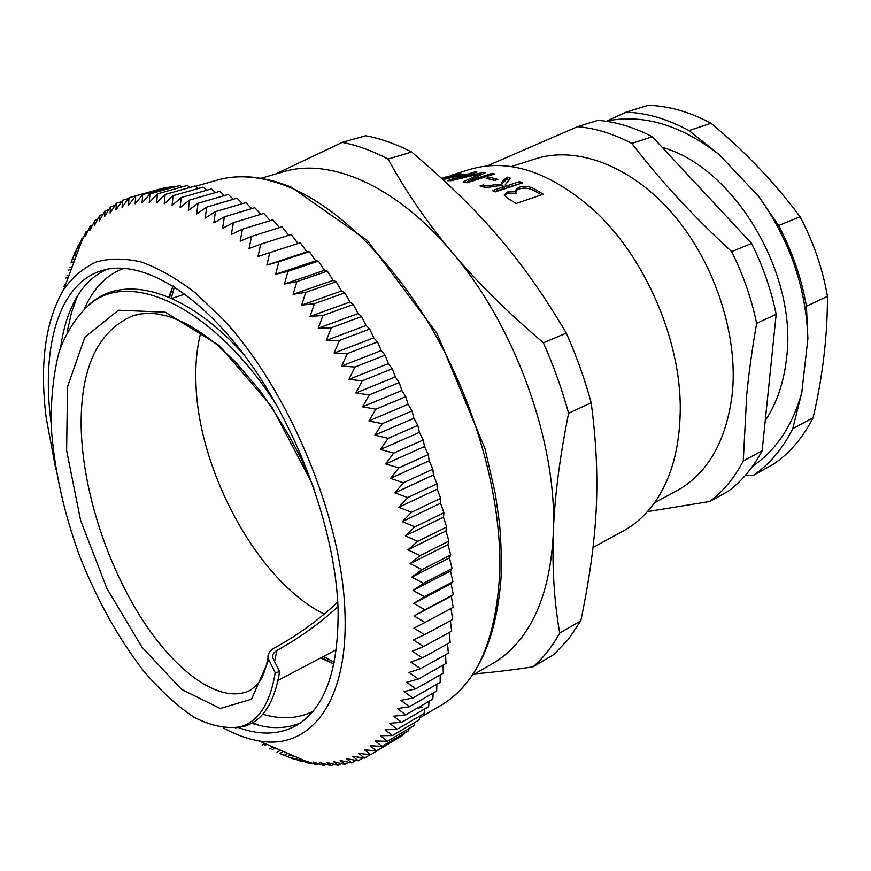<?xml version="1.0" encoding="UTF-8"?>
<svg xmlns="http://www.w3.org/2000/svg" width="871" height="871" viewBox="0 0 871 871"><rect width="100%" height="100%" fill="white"/><g stroke="black" fill="none" stroke-linecap="round" stroke-linejoin="round"><path stroke-width="1.31" d="M320.604 657.975L333.941 663.952M173.013 285.928L168.854 297.185M252.677 722.68L260.015 725.706M77.258 296.412L71.378 313.103L67.252 331.633M262.726 714.198C281.126 719.696 297.838 718.782 312.841 711.444M124.15 268.224C106.676 274.681 93.491 288.051 84.618 308.312M171.26 298.22L174.418 286.809M334.279 662.319L323.479 656.451M324.415 614.175C258.818 582.155 198.926 472.692 195.975 384.547C195.148 365.439 196.759 348.073 200.809 332.461M337.981 606.706C319.287 623.723 298.938 638.301 276.934 650.441C273.69 652.423 272.242 654.752 272.601 657.442L279.591 671.693L275.182 672.706L268.028 657.953C267.528 654.186 269.553 650.931 274.104 648.176C297.305 635.482 318.514 620.108 337.752 602.046M274.517 661.742L276.934 650.441M244.838 355.76C189.747 293.081 129.409 274.474 94.373 300.343L88.842 304.719M235.312 727.916L244.196 726.392C262.694 720.905 274.496 702.668 279.591 671.693M277.511 406.626C217.173 310.653 134.036 269.357 91.509 302.738C77.617 314.638 66.86 330.838 59.228 351.361C53.447 373.844 50.768 398.787 51.193 426.191C54.154 469.099 63.746 512.681 79.969 556.95C97.432 600.642 118.641 638.65 143.595 670.986C160.329 690.529 177.183 705.967 194.146 717.301C210.815 725.859 226.21 729.027 240.342 726.817C258.622 721.471 270.239 703.43 275.182 672.706M139.796 314.028L131.804 316.173C97.182 331.927 80.317 369.01 81.177 427.432C82.614 491.07 107.569 565.998 142.877 620.5C178.109 674.731 222.595 705.325 250.957 689.854L251.066 689.778M74.634 301.007L73.534 306.156M252.361 722.865L254.887 724.411M279.711 753.48L294.768 759.523L291.643 757.705L302.226 761.798L298.873 759.675L309.608 763.573L306.026 761.134L316.913 764.825L313.092 762.092L324.121 765.544L320.06 762.506L331.22 765.718L326.908 762.386L338.188 765.337L333.615 761.722L345.014 764.39L340.18 760.492L351.677 762.876L346.571 758.695L358.166 760.764L352.777 756.322L364.459 758.075L358.787 753.371L370.545 754.776L364.568 749.833L376.392 750.889L370.121 745.707L381.999 746.393L375.412 740.992L387.334 741.286L380.442 735.679L392.386 735.581L385.189 729.778L397.143 729.267L389.62 723.289L401.575 722.353L393.736 716.223L405.668 714.841L397.514 708.569L409.414 706.74L400.943 700.349L412.8 698.063L404.002 691.574L415.794 688.83L406.681 682.254L418.396 679.032L408.967 672.412L420.573 668.699L410.851 662.047L422.337 657.855L412.31 651.203L423.665 646.522L413.333 639.88L424.558 634.709L413.921 628.122L424.983 622.46L414.073 615.939L424.95 609.787L413.769 603.363L424.449 596.733L413.006 590.429L423.469 583.32L411.787 577.168L422.021 569.59L410.099 563.624L420.105 555.589L407.955 549.83L417.699 541.337L405.353 535.807L414.836 526.89L402.304 521.62L411.504 512.279L398.798 507.292L407.704 497.548L394.846 492.866L403.458 482.752L390.469 478.397L398.776 467.912L385.679 463.927L393.659 453.105L380.475 449.48L388.139 438.342L374.878 435.119L382.217 423.698L368.901 420.889L375.913 409.196L362.576 406.822L369.25 394.89L355.912 392.963L362.249 380.834L348.923 379.353L354.933 367.039L341.639 366.038L347.322 353.582L334.094 353.049L339.44 340.474L326.287 340.43L331.307 327.768L318.263 328.215L322.967 315.498L310.032 316.434L314.431 303.685L301.638 305.122L305.721 292.373L293.091 294.3L296.88 281.594L284.425 284.011L287.931 271.36L275.672 274.267L278.894 261.703L266.842 265.089L269.803 252.644L257.968 256.499L260.679 244.207L249.073 248.518L251.545 236.389L240.189 241.147L242.443 229.215L231.338 234.419L233.374 222.693L222.541 228.322L224.38 216.835L213.82 222.878L215.475 211.642L205.197 218.077L206.688 207.124L236.999 198.196L242.465 203.607M215.475 211.642L245.84 202.605L251.632 208.626M233.395 199.252L228.289 194.451L198.022 203.27L188.332 210.434L189.519 200.08L219.721 191.359L224.435 195.572M224.38 216.835L254.789 207.679L260.854 214.31M233.374 222.693L263.815 213.406L270.13 220.646M242.443 229.215L272.906 219.786L279.428 227.625M251.545 236.389L282.03 226.808L288.715 235.246M260.679 244.207L291.175 234.473L297.849 243.314M269.803 252.644L300.299 242.748L306.864 251.882L309.39 251.632L315.683 260.832L318.416 261.115L324.426 270.348L327.344 271.164L333.06 280.397L336.162 281.758L341.574 290.968L344.829 292.863L349.924 302.019L353.321 304.469L358.09 313.538L361.617 316.532L366.049 325.493L369.685 329.031L373.768 337.839L377.502 341.922L381.248 350.556L385.047 355.172L388.433 363.599L392.298 368.738L395.314 376.925L399.212 382.587L401.879 390.502L405.788 396.675L408.096 404.296L412.005 410.96L413.954 418.265L417.83 425.396L419.419 432.354L423.262 439.942L424.493 446.518L428.271 454.553L429.163 460.737L432.854 469.175L433.399 474.956L436.981 483.786L437.209 489.132L440.672 498.321L440.563 503.22L443.894 512.758L443.47 517.178L446.638 527.031L445.93 530.972L448.924 541.109L447.923 544.571L450.732 554.958L449.447 557.919L452.06 568.534L450.514 570.995L452.909 581.806L451.124 583.755L453.29 594.73L451.276 596.167L453.203 607.283L424.983 622.46M278.894 261.703L309.39 251.632M266.842 265.089L306.864 251.882M287.931 271.36L318.416 261.115M275.672 274.267L315.683 260.832M296.88 281.594L327.344 271.164M284.425 284.011L324.426 270.348M305.721 292.373L336.162 281.758M293.091 294.3L333.06 280.397M314.431 303.685L344.829 292.863M301.638 305.122L341.574 290.968M322.967 315.498L353.321 304.469M310.032 316.434L349.924 302.019M331.307 327.768L361.617 316.532M318.263 328.215L358.09 313.538M339.44 340.474L369.685 329.031M326.287 340.43L366.049 325.493M347.322 353.582L377.502 341.922M334.094 353.049L373.768 337.839M354.933 367.039L385.047 355.172M341.639 366.038L381.248 350.556M362.249 380.834L392.298 368.738M348.923 379.353L388.433 363.599M369.25 394.89L399.212 382.587M355.912 392.963L395.314 376.925M375.913 409.196L405.788 396.675M362.576 406.822L401.879 390.502M382.217 423.698L412.005 410.96M368.901 420.889L408.096 404.296M388.139 438.342L417.83 425.396M374.878 435.119L413.954 418.265M393.659 453.105L423.262 439.942M380.475 449.48L419.419 432.354M398.776 467.912L428.271 454.553M385.679 463.927L424.493 446.518M403.458 482.752L432.854 469.175M390.469 478.397L429.163 460.737M407.704 497.548L436.981 483.786M394.846 492.866L433.399 474.956M411.504 512.279L440.672 498.321M398.798 507.292L437.209 489.132M414.836 526.89L443.894 512.758M402.304 521.62L440.563 503.22M417.699 541.337L446.638 527.031M405.353 535.807L443.47 517.178M420.105 555.589L448.924 541.109M407.955 549.83L445.93 530.972M422.021 569.59L450.732 554.958M410.099 563.624L447.923 544.571M423.469 583.32L452.06 568.534M411.787 577.168L449.447 557.919M424.449 596.733L452.909 581.806M413.006 590.429L450.514 570.995M424.95 609.787L453.29 594.73M413.769 603.363L451.124 583.755M414.073 615.939L451.276 596.167M424.558 634.709L452.659 619.433L451.015 608.47M423.665 646.522L451.657 631.148L450.34 620.696M422.337 657.855L450.209 642.406L449.196 632.498M420.573 668.699L448.325 653.174L447.596 643.854M418.396 679.032L446.017 663.441L445.549 654.731M415.794 688.83L443.306 673.185L443.067 665.106M412.8 698.063L440.193 682.385L440.171 674.971M409.414 706.74L436.709 691.03L436.85 684.301M405.668 714.841L432.843 699.119L433.137 693.087M401.575 722.353L428.641 706.621L429.033 701.318M397.143 729.267L424.101 713.534L424.558 708.994M392.386 735.581L419.234 719.871L419.735 716.082M387.334 741.286L414.084 725.597L414.563 722.603M381.999 746.393L408.641 730.736L409.065 728.548M376.392 750.889L402.946 735.276L403.24 733.905M370.545 754.776L397.132 738.695M364.459 758.075L370.131 754.732M358.166 760.764L363.098 757.868M351.677 762.876L355.934 760.372M345.014 764.39L348.661 762.256M338.188 765.337L341.29 763.529M331.22 765.718L333.811 764.205M324.121 765.544L326.255 764.303M316.913 764.825L318.623 763.834M309.608 763.573L310.925 762.811M302.226 761.798L304.425 760.546M298.873 759.675L300.397 758.804M294.768 759.523L297.915 757.726M291.643 757.705L294.322 756.18M287.278 756.747L290.892 754.7M284.349 755.244L287.735 753.328M279.733 753.491L283.369 751.444M277.011 752.304L280.636 750.269M272.177 749.768L275.367 747.993M269.64 748.897L273.059 746.991M264.61 745.598L266.896 744.324M262.258 745.043L265.013 743.518M257.043 740.992L257.62 740.666M254.865 740.742L255.671 740.296M64.933 284.338L65.761 284.088M66.991 275.813L69.07 275.171M63.648 286.221L65.14 285.753M69.364 267.593L72.217 266.733M65.804 278.034L68.297 277.272M189.519 200.08L180.134 207.592L181.19 197.554L172.099 205.393L173.046 195.692L164.271 203.825L165.12 194.473L156.638 202.899L157.401 193.895L149.224 202.584L149.921 193.95L142.06 202.878L142.692 194.614L135.125 203.781L135.724 195.888L128.462 205.262L129.017 197.75L122.06 207.309L122.593 200.188L115.93 209.922L116.464 203.183L110.084 213.057L110.617 206.71L104.531 216.727L105.075 210.76L99.272 220.896L99.849 215.322L94.318 225.556L94.917 220.363L89.659 230.673L90.312 225.872L85.314 236.248L86.022 231.828L81.286 242.247L82.048 238.208L77.563 248.66L78.39 244.991L74.155 255.464L75.058 252.165L71.052 262.639L72.053 259.71L75.178 258.763M68.276 270.173L71.27 269.259M75.058 252.165L77.944 251.305M71.052 262.639L74.068 261.736M78.39 244.991L80.535 244.359M74.155 255.464L76.681 254.713M82.048 238.208L83.268 237.848M77.563 248.66L79.098 248.202M86.022 231.828L87.666 231.348M90.312 225.872L92.402 225.273M94.917 220.363L97.508 219.623M99.849 215.322L102.963 214.44M105.075 210.76L108.777 209.715M110.617 206.71L114.961 205.491M116.464 203.183L121.515 201.756M122.593 200.188L128.429 198.544M129.017 197.75L158.511 189.486M135.724 195.888L165.316 187.592L166.1 188.049M142.692 194.614L172.393 186.285L173.873 187.211M149.921 193.95L179.72 185.567L181.854 186.993M157.401 193.895L187.287 185.469L190.02 187.417M165.12 194.473L195.093 185.98L198.381 188.474M173.046 195.692L203.106 187.123L206.917 190.183M181.19 197.554L211.326 188.92L215.605 192.545M206.688 207.124L196.694 213.928L198.022 203.27M223.444 728.047C235.595 734.688 247.429 738.967 258.959 740.905C308.835 750.279 347.975 704.258 345.014 614.436C342.891 520.161 289.433 390.426 223.194 319.461L195.191 292.743C176.541 278.448 158.598 268.214 141.363 262.029C124.803 258.164 109.702 258.154 96.082 262.008C83.464 267.898 72.718 276.967 63.844 289.237C45.39 320.637 39.489 363.447 46.152 417.634L55.896 469.523M238.044 727.405C260.048 735.614 279.689 734.863 296.957 725.14C324.948 708.254 338.656 669.832 338.1 609.885C335.89 533.139 299.548 431.167 248.42 360.638C197.216 289.967 138.685 258.045 100.644 270.968C58.27 284.882 41.547 347.3 50.79 420.682L51.062 422.86M107.209 269.237C95.244 274.463 85.423 283.26 77.737 295.628C69.234 309.521 63.561 326.614 60.709 346.908M251.469 723.376L263.88 726.468C277.011 728.787 289.172 727.612 300.364 722.952M480.444 174.897L481.217 174.723M466.05 182.42L468.75 181.114M491.734 173.481L494.467 173.971L467.368 182.681L463.111 181.919L480.291 173.721L450.982 180.722L447.324 180.656L474.357 172.088L476.981 172.099L454.412 179.263L483.046 172.404L485.55 172.643L468.729 180.863L491.734 173.481L491.843 174.81M468.838 182.202L468.729 180.863M483.22 173.754L483.046 172.404M454.51 179.862L454.412 179.263M474.499 172.894L474.357 172.088M480.465 175.082L480.291 173.721M505.311 185.937L506.77 187.592L520.02 183.705M501.609 184.38L506.944 178.893L509.219 179.611M482.926 186.862L484.058 187.069M494.63 191.609L504.211 188.441L504.32 186.644C502.763 185.556 499.279 185.501 493.857 186.481C488.054 187.57 483.786 187.515 481.032 186.34L480.019 185.969L483.187 184.946L484.385 185.36C485.201 185.969 487.869 185.904 492.387 185.142C497.406 184.336 500.575 184.173 501.903 184.652L501.358 183.89L502.523 181.484L506.944 177.085L510.548 178.25L505.376 184.554L506.878 185.806L519.475 181.647L522.404 182.921L495.272 191.903L492.344 190.597L504.32 186.644M519.366 183.422L519.475 181.647M506.77 187.592L506.878 185.806M506.944 178.893L506.944 177.085M501.848 185.904L501.903 184.652M484.385 187.113L484.385 185.36M483.198 186.775L483.187 184.946M515.621 190.814L518.495 189.159C523.765 187.385 529.111 187.962 534.533 190.869L541.316 194.886M504.374 195.54L507.172 193.787L516.057 193.449L515.458 190.27L518.681 187.407C523.939 185.632 529.318 186.209 534.805 189.149L543.275 194.222L516.155 203.466L507.771 198.338L504.222 195.017L507.358 192.023L516.263 191.696M489.578 179.099L494.859 180.351M489.6 177.227L497.82 179.382L494.478 180.471L486.268 178.305L489.6 177.227L489.698 179.056M460.073 175.648L453.769 175.822L442.729 179.306M442.795 179.372L459.986 175.234M460.846 173.59L456.785 174.875L465.462 174.167L443.056 179.611M454.499 175.735L460.759 173.209M451.929 176.41L451.744 175.681L454.368 175.223M451.439 176.563L448.728 176.639L451.744 175.681M442.392 179.001L451.352 176.182M456.927 175.474L456.785 174.875M441.728 178.392L447.313 176.486M447.487 176.443L441.891 178.533M621.611 531.887L624.866 530.112C634.861 524.375 643.767 516.557 651.584 506.65C670.267 482.588 679.826 450.111 680.262 409.218C680.839 339.44 644.584 256.27 593.434 209.791C548.98 170.999 507.249 157.705 468.25 169.899L450.209 175.583M474.782 673.838C491.32 672.499 510.754 670.169 533.074 666.838L553.858 654.524L568.317 639.412L580.826 620.794L559.715 633.097C554.196 601.426 552.062 567.979 553.314 532.747C554.544 497.624 559.639 457.798 568.611 413.257L591.18 402.75C601.393 480.422 597.691 539.051 580.826 620.794M411.645 152.022C479.921 210.063 522.012 258.197 566.324 333.114L543.384 342.782C507.368 312.134 476.992 282.041 452.234 252.503C427.389 222.911 406.006 191.751 388.063 159.034L411.645 152.022C395.87 143.955 380.551 138.533 365.689 135.756L342.227 142.376L275.465 174.08M490.798 664.584L494.793 662.276C504.723 656.19 513.64 647.991 521.544 637.659C540.553 612.64 551.147 577.669 553.314 532.747C557.701 444.428 515.578 326.32 452.234 252.503C395.554 184.685 328.781 157.052 282.258 172.12L260.995 178.261M568.611 413.257C562.045 389.381 553.629 365.885 543.384 342.782M388.063 159.034C372.298 150.803 357.023 145.261 342.227 142.376M533.074 666.838C543.254 657.953 552.138 646.707 559.715 633.097M591.18 402.75C584.746 379.146 576.46 355.934 566.324 333.114M711.041 123.268C745.141 151.608 774.809 182.768 800.035 216.748L778.587 225.545L758.674 196.367L719.13 154.537L689.015 130.596L711.041 123.268C689.767 111.924 668.819 105.924 648.176 105.282L626.075 112.141L606.347 121.298M801.766 392.69L807.896 338.667L806.437 306.2L827.45 296.369C827.515 335.792 822.747 376.218 813.155 417.645L792.741 428.663L801.766 392.69C792.349 425.995 775.974 450.492 752.653 466.17M758.674 196.367C789.638 239.961 806.045 287.386 807.896 338.667M607.261 120.906C643.56 113.851 680.85 125.065 719.13 154.537M765.239 420.628C776.638 403.621 783.715 383 786.48 358.754C798.032 273.886 733.915 167.003 662.232 147.384M745.162 475.61L753.393 475.337L773.579 464.134C789.79 453.083 802.975 437.59 813.155 417.645M800.035 216.748C813.492 242.149 822.638 268.693 827.45 296.369M792.741 428.663C782.659 448.739 769.55 464.297 753.393 475.337M778.587 225.545C792.196 251.294 801.483 278.187 806.437 306.2M626.075 112.141C646.707 112.882 667.687 119.033 689.015 130.596M751.586 243.412L731.694 251.643C692.989 216.041 659.717 179.981 631.889 143.454L652.325 136.736L751.586 243.412C762.952 266.221 771.151 289.847 776.181 314.289L762.147 450.732L743.279 460.988L746.697 395.227C748.766 373.409 752.076 349.445 756.638 323.348L776.181 314.289M647.414 511.636L709.821 501.478L728.483 491.092C741.94 481.032 753.165 467.575 762.147 450.732M652.325 136.736C633.903 127.22 615.797 121.755 597.985 120.329L577.517 126.676L487.172 165.926M675.134 491.669L678.237 489.992C708.798 472.234 726.871 439.626 732.446 392.168C738.02 333.005 713.632 260.385 671.519 212.437C629.341 164.445 574.849 145.424 534.282 159.208L511.255 166.59M756.638 323.348C751.499 298.644 743.181 274.735 731.694 251.643M631.889 143.454C613.434 133.786 595.307 128.189 577.517 126.676M709.821 501.478C723.224 491.418 734.373 477.918 743.279 460.988M312.428 484.026L271.643 406.561L219.34 345.613L165.261 312.177L118.391 310.218L84.879 337.24L67.546 386.691L66.61 450.459L80.589 520.325L106.872 588.415L141.995 647.186L181.582 689.429L220.232 708.482L251.512 699.239L268.714 659.978M172.523 287.103L169.595 297.501M321.606 657.442L332.755 663.495M416.567 708.537L422.108 707.208M195.474 186.274L215.986 180.46C237.282 173.971 261.431 176.073 288.432 186.764C338.623 207.254 394.857 262.313 436.436 336.674C477.863 411.101 501.424 499.954 499.823 570.374C496.655 637.91 477.678 682.526 442.882 704.225L438.821 706.599M477.493 176.53L477.33 175.093M506.454 187.472L506.563 185.686M502.491 183.291L502.523 181.484M492.365 186.699L492.387 185.142M483.753 186.96L483.743 185.131M534.533 190.869L534.805 189.149M518.495 189.159L518.681 187.407M507.172 193.787L507.358 192.023M91.509 302.738L94.362 300.31M240.342 726.817L244.207 726.403M134.395 315.291L131.804 316.151C138.478 313.723 146.611 312.929 156.17 313.789C166.72 315.738 170.302 316.184 186.873 324.099C196.661 329.576 206.656 336.402 216.857 344.589L235.257 361.748L259.547 390.132C275.073 411.678 288.9 434.433 301.028 458.407L313.908 488.25M268.028 657.964C263.837 678.008 258.643 682.918 257.468 684.421L250.957 689.843M184.99 294.082L171.783 298.448M336.369 649.657L278.056 680.414M219.655 179.448C241.354 174.026 265.198 176.584 291.175 187.123L367.464 240.538L436.992 333.386L485.005 448.696L495.316 493.748L499.475 523.221C501.163 542.383 501.674 560.772 501.021 578.377C496.263 640.261 476.883 682.2 442.882 704.225L419.495 717.889M258.959 740.905L306.407 761.406M63.844 289.237L81.471 241.833M102.626 270.358L100.644 270.968M505.289 186.361L505.376 184.554M624.866 530.112L593.042 547.489M444.112 177.499L441.619 178.283M494.793 662.276L472.605 675.101M678.237 489.992L654.426 502.839"/></g></svg>
